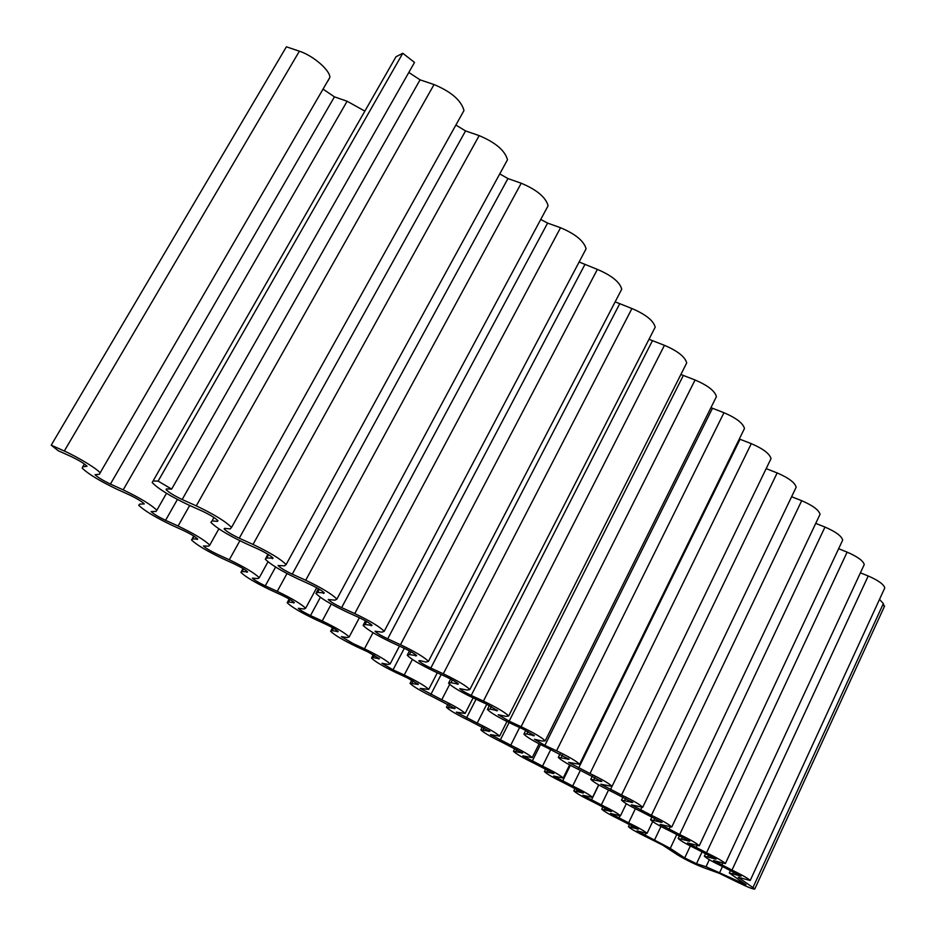 <?xml version="1.0" encoding="UTF-8"?>
<svg xmlns="http://www.w3.org/2000/svg" width="936" height="936" viewBox="0 0 936 936"><rect width="100%" height="100%" fill="white"/><g stroke="black" fill="none" stroke-linecap="round" stroke-linejoin="round"><path stroke-width="1.4" d="M419.796 660.594L426.032 662.068L428.407 661.413C424.616 657.376 415.315 651.807 400.503 644.705L387.703 638.832C381.057 635.649 376.834 633.11 375.032 631.227L382.052 632.163L384.193 631.32C380.028 626.921 370.211 621.001 354.744 613.595L341.628 607.604C334.69 604.282 330.221 601.591 328.243 599.52L334.983 600.163L336.866 599.134C332.28 594.29 321.89 588.007 305.709 580.25L292.266 574.154C285 570.679 280.274 567.801 278.074 565.519L284.497 565.835L286.1 564.607C281.022 559.272 269.989 552.556 253.024 544.436L239.253 538.223C231.625 534.573 226.594 531.496 224.16 528.98L224.722 528.372L230.197 528.91L231.508 527.471C225.857 521.586 214.11 514.379 196.279 505.849L182.157 499.52C174.143 495.694 168.772 492.383 166.058 489.598L166.491 488.896L171.639 489.107L158.125 481.116L153.071 480.987L152.182 482.578C158.348 488.873 170.387 496.291 188.323 504.855L202.351 511.15C210.237 514.917 215.444 518.111 217.971 520.744L217.421 521.387L212.051 520.919L210.857 522.3C216.368 527.974 227.67 534.889 244.741 543.044L258.418 549.221C265.918 552.813 270.808 555.797 273.09 558.172L266.76 557.95L265.274 559.143C270.247 564.279 280.87 570.749 297.145 578.53L310.495 584.59C317.643 588.019 322.253 590.815 324.312 592.968L317.643 592.406L315.9 593.412C320.393 598.081 330.42 604.141 345.969 611.582L358.991 617.538C365.836 620.814 370.188 623.434 372.06 625.4L365.099 624.534L363.098 625.353C367.193 629.612 376.67 635.31 391.564 642.447L404.282 648.285C410.834 651.433 414.952 653.901 416.649 655.703L409.453 654.568L407.23 655.212C410.951 659.108 419.96 664.49 434.234 671.346L446.647 677.067C452.942 680.086 456.862 682.414 458.406 684.064L451 682.695L448.566 683.175C451.983 686.767 460.547 691.844 474.26 698.443L486.392 704.048L497.589 710.681L490.008 709.102L487.387 709.429C490.522 712.741 498.677 717.561 511.863 723.902L523.727 729.413L534.409 735.708L526.687 733.941L523.891 734.128C526.781 737.182 534.585 741.768 547.279 747.876L569.1 759.272L558.301 757.388C560.98 760.219 568.433 764.595 580.683 770.492L601.813 781.513L590.78 779.349C593.26 781.981 600.421 786.158 612.249 791.856L632.736 802.526L621.504 800.116C623.809 802.573 630.677 806.551 642.108 812.074L661.998 822.416L650.59 819.784C652.743 822.077 659.342 825.891 670.41 831.238L689.738 841.265L678.179 838.434C680.191 840.575 686.556 844.237 697.261 849.42L716.063 859.154L704.375 856.136C706.259 858.148 712.401 861.67 722.791 866.701L741.09 876.166L729.284 872.972L746.027 884.719L706.037 866.736L696.513 863.706L684.707 857.938L670.258 848.39L636.971 830.817L647.033 833.391C645.079 831.379 638.937 827.857 628.606 822.838L610.529 813.454L620.451 815.853C618.368 813.712 611.992 810.049 601.333 804.878L582.777 795.214L592.523 797.437C590.3 795.144 583.678 791.329 572.68 785.994L553.585 776.038L563.144 778.062C560.769 775.616 553.89 771.638 542.529 766.128L522.873 755.867L532.21 757.657C529.659 755.048 522.499 750.883 510.752 745.185L490.499 734.596L499.59 736.152C496.84 733.344 489.376 728.992 477.208 723.095L456.323 712.144L465.145 713.443C462.173 710.412 454.381 705.849 441.769 699.742L420.205 688.405L428.711 689.423C425.494 686.147 417.339 681.35 404.247 675.02L393.026 669.813L381.958 663.273L388.171 664.431L390.113 663.975C386.626 660.442 378.074 655.387 364.467 648.812L353.012 643.512L341.383 636.62L347.396 637.568L349.151 636.983C345.361 633.145 336.375 627.81 322.218 620.977L310.506 615.572C304.153 612.507 300.082 610.085 298.291 608.295L304.06 609.008L305.616 608.283C301.462 604.118 292.02 598.478 277.255 591.353L265.286 585.854C258.664 582.66 254.37 580.086 252.404 578.132L257.903 578.6L259.237 577.734C254.697 573.183 244.717 567.193 229.308 559.763L217.082 554.17C210.155 550.836 205.616 548.098 203.463 545.969L208.646 546.144L209.758 545.126C204.762 540.154 194.197 533.777 178.074 526.009L165.578 520.322C158.336 516.836 153.516 513.923 151.141 511.582L155.961 511.442L156.827 510.272C151.304 504.796 140.096 497.999 123.201 489.856L110.425 484.076C102.831 480.425 97.718 477.301 95.074 474.727L99.485 474.224L100.093 472.902C97.987 469.345 78.016 457.119 64.291 451.047L51.223 445.162L58.161 450.696L71.148 456.546C78.998 460.313 84.287 463.554 87.036 466.245L82.731 466.83L82.192 468.105C88.171 473.932 99.661 480.928 116.661 489.107L129.367 494.863C136.832 498.455 141.804 501.474 144.284 503.919L139.546 504.141L138.762 505.276C144.167 510.565 154.978 517.105 171.183 524.909L183.608 530.572C190.745 534.011 195.425 536.831 197.671 539.054L192.559 538.949L191.541 539.943C196.443 544.764 206.634 550.906 222.136 558.371L234.292 563.928C241.114 567.216 245.536 569.872 247.572 571.908L242.143 571.51L240.903 572.352C245.361 576.763 255.013 582.543 269.849 589.703L281.748 595.167C288.276 598.315 292.465 600.818 294.325 602.679L288.616 602.023L287.165 602.725C291.236 606.774 300.386 612.226 314.625 619.105L326.266 624.476C332.526 627.494 336.515 629.858 338.212 631.578L332.257 630.677L330.607 631.25C334.339 634.971 343.044 640.142 356.721 646.741L368.117 652.018L379.49 658.745L373.324 657.645L371.498 658.09C374.926 661.53 383.222 666.42 396.384 672.785L407.534 677.968L418.392 684.356L410.038 683.397C413.197 686.568 421.118 691.224 433.801 697.355L455.095 708.529L446.437 707.277C449.362 710.225 456.943 714.659 469.17 720.58L489.809 731.379L480.858 729.869C483.573 732.607 490.838 736.843 502.644 742.564L522.662 753.024L513.466 751.269C516.005 753.831 522.978 757.867 534.386 763.402L553.831 773.545L544.413 771.568C546.764 773.955 553.468 777.828 564.525 783.186L583.409 793.026L573.803 790.85C576.003 793.084 582.461 796.805 593.167 802L611.547 811.547L601.754 809.184C603.825 811.29 610.05 814.858 620.428 819.901L638.317 829.179L628.384 826.652C630.326 828.629 636.328 832.057 646.402 836.959L662.887 845.22L677.383 854.779C686.182 860.067 695.003 864.384 703.86 867.73L719.503 873.405L738.527 882.707C748.847 887.632 754.276 889.703 754.814 888.919L738.235 877.266L750.192 880.507C748.414 878.576 742.342 875.101 731.999 870.082L713.513 860.523L725.377 863.589C723.47 861.541 717.187 857.926 706.516 852.766L687.527 842.915L699.25 845.805C697.226 843.617 690.698 839.849 679.688 834.526L660.149 824.382L671.744 827.061C669.568 824.721 662.782 820.79 651.409 815.291L631.297 804.831L642.704 807.288C640.376 804.773 633.321 800.678 621.551 794.992L600.83 784.192L612.039 786.404C609.523 783.701 602.176 779.419 589.984 773.534L568.608 762.372L579.583 764.303C576.868 761.401 569.193 756.896 556.557 750.801L544.881 745.372L534.468 739.253L542.225 741.066L545.173 740.891C542.248 737.743 534.222 733.017 521.095 726.699L509.161 721.165L498.256 714.718L505.873 716.344L508.657 716.028C505.475 712.624 497.063 707.639 483.421 701.076L471.206 695.436C465.087 692.488 461.272 690.23 459.775 688.639L467.216 690.066L469.802 689.586C466.339 685.889 457.505 680.624 443.301 673.803L430.806 668.047C424.429 664.993 420.428 662.594 418.778 660.863L419.796 660.594M653.983 329.53L655.2 327.167C653.468 320.615 645.711 314.402 631.929 308.529L615.151 301.86M685.643 365.028L686.708 362.922C685.105 356.85 677.687 350.988 664.431 345.325L648.999 339.288M715.478 398.525L716.414 396.642C714.94 391.002 707.815 385.456 695.062 379.993L680.87 374.482M743.64 430.186L744.471 428.501C743.102 423.259 736.269 417.994 723.961 412.717L710.927 407.675M770.281 460.161L771.018 458.64C769.743 453.761 763.168 448.765 751.292 443.641L739.311 439.007M795.518 488.58L796.173 487.211C794.98 482.648 788.638 477.886 777.161 472.926L766.174 468.632M819.445 515.549L820.03 514.32C818.906 510.05 812.799 505.51 801.696 500.69L791.61 496.724M842.166 541.195L842.692 540.084C841.639 536.071 835.731 531.73 824.979 527.062L815.724 523.376M863.776 565.59L864.244 564.583C863.261 560.828 857.552 556.674 847.127 552.123L838.633 548.718M884.356 588.849L884.777 587.937C883.841 584.392 878.319 580.402 868.21 575.979L860.418 572.844M884.227 606.891L883.338 603.626L879.524 599.356M327.869 81.069L329.87 77.372C330.069 70.258 313.092 55.587 299.38 51.199L286.393 46.8L51.223 445.162M364.853 111.127L347.116 101.24L334.433 96.853L323.049 89.119M171.639 489.107L414.519 62.443L402.796 53.27L395.975 56.78L393.389 61.285M402.796 53.27L158.125 481.116M461.635 114.73L463.987 110.507C461.214 100.409 451.234 91.763 434.047 84.544L420.065 79.841L408.821 72.458M505.428 163.507L507.487 159.752C504.984 150.556 495.542 142.506 479.162 135.615L465.543 130.923L455.879 125.05M546.308 209.091L548.098 205.756C545.828 197.332 536.878 189.821 521.223 183.222L507.944 178.565L499.754 173.909M584.52 251.784L586.088 248.812C584.029 241.09 575.511 234.059 560.535 227.729L547.595 223.096L540.739 219.445M620.346 291.845L621.726 289.201C619.843 282.099 611.723 275.5 597.367 269.404L579.138 261.998M619.597 303.989L430.806 668.047M631.929 308.529L443.301 673.803M652.38 340.833L471.206 695.436M664.431 345.325L483.421 701.076M683.292 375.547L509.161 721.165M695.062 379.993L521.095 726.699M712.46 408.307L544.881 745.372M723.961 412.717L556.557 750.801M740.037 439.288L578.565 768.199M751.292 443.641L589.984 773.534M611.758 786.919L610.377 789.762M777.161 472.926L621.551 794.992M641.651 807.698L640.47 810.155M801.696 500.69L651.409 815.291M670.024 827.272L668.983 829.483M824.979 527.062L679.688 834.526M696.969 845.805L696.021 847.805M847.127 552.123L706.516 852.766M722.58 863.378L721.714 865.227M868.21 575.979L731.999 870.082M739.358 877.36L739.077 877.968M883.338 603.626L753.024 887.41M632.022 825.423L631.262 827.014M637.322 828.372L637.006 829.027M605.346 807.803L604.539 809.464M610.6 810.763L610.272 811.418M577.337 789.294L576.482 791.037M582.52 792.265L582.192 792.944M547.876 769.837L546.975 771.662M553 772.808L552.661 773.499M516.871 749.35L515.911 751.269M521.902 752.322L521.551 753.024M484.181 727.752L483.163 729.764M489.107 730.723L488.756 731.437M449.678 704.96L448.59 707.066M454.475 707.92L454.112 708.634M413.185 680.858L412.039 683.058M417.842 683.807L417.468 684.508M374.54 655.329L373.324 657.645M379.021 658.254L378.659 658.956M333.544 628.267L332.257 630.677M337.826 631.145L337.463 631.835M289.973 599.508L288.616 602.023M294.021 602.339L293.658 603.006M243.582 568.901L242.143 571.51M247.361 571.65L246.999 572.294M194.08 536.258L192.559 538.949M197.543 538.902L197.203 539.51M84.392 463.999L82.731 466.83M299.38 51.199L64.291 451.047M334.433 96.853L110.425 484.076M347.116 101.24L123.201 489.856M177.395 499.485L165.578 520.322M189.692 505.463L178.074 526.009M239.862 540.751L229.308 559.763M275.605 567.029L265.286 585.854M286.989 573.522L277.255 591.353M320.369 597.308L310.506 615.572M331.285 604.094L322.218 620.977M373.008 632.678L364.467 648.812M404.305 648.297L393.026 669.813M412.39 659.435L404.247 675.02M441.16 674.528L430.782 694.617M449.678 684.368L441.769 699.742M476.038 699.262L466.444 718.064M486.79 704.235L477.208 723.095M509.09 722.58L500.198 740.247M519.62 727.506L510.752 745.185M540.505 744.565L532.186 761.26M550.777 749.502L542.529 766.128M570.375 765.309L562.536 781.221M580.367 770.34L572.68 785.994M598.818 784.93L591.388 800.175M608.529 790.066L601.333 804.878M619.819 816.18L618.836 818.216M635.368 808.762L628.606 822.838M645.863 833.567L644.986 835.403M660.968 826.488L654.568 839.943M676.915 834.304L670.258 848.39M690.323 845.992L684.707 857.938M702.129 851.713L696.513 863.706M709.336 859.681L706.037 866.736M722.475 866.549L719.655 872.609M739.592 880.238L738.797 881.958M733.707 871.872L732.923 873.569M739.779 875.137L739.428 875.897M708.751 854.86L707.92 856.639M714.812 858.148L714.449 858.932M682.508 836.959L681.63 838.832M688.533 840.282L688.159 841.078M654.872 818.111L653.936 820.088M660.863 821.457L660.465 822.276M625.739 798.232L624.733 800.315M631.66 801.602L631.262 802.433M594.957 777.231L593.88 779.431M600.818 780.624L600.397 781.478M562.407 755.024L561.261 757.341M568.175 758.429L567.742 759.307M527.916 731.496L526.687 733.941M533.578 734.912L533.134 735.79M491.318 706.528L490.008 709.102M496.84 709.944L496.384 710.833M452.404 679.981L451 682.695M457.751 683.385L457.294 684.286M410.951 651.713L409.453 654.568M416.099 655.095L415.631 655.996M366.69 621.539L365.099 624.534M371.604 624.885L371.136 625.786M319.34 589.259L317.643 592.406M323.973 592.57L323.505 593.436M268.562 554.674L266.76 557.95M272.867 557.891L272.399 558.722M213.958 517.503L212.051 520.919M217.866 520.603L217.421 521.387M395.975 56.78L153.071 480.987M420.065 79.841L182.157 499.52M434.047 84.544L196.279 505.849M465.543 130.923L239.253 538.223M479.162 135.615L253.024 544.436M507.944 178.565L292.266 574.154M521.223 183.222L305.709 580.25M547.595 223.096L341.628 607.604M560.535 227.729L354.744 613.595M584.731 264.818L387.703 638.832M597.367 269.404L400.503 644.705M655.2 327.167L469.802 689.586M686.708 362.922L508.657 716.028M716.414 396.642L545.173 740.891M744.471 428.501L579.583 764.303M771.018 458.64L612.039 786.404M796.173 487.211L642.704 807.288M820.03 514.32L671.744 827.061M842.692 540.084L699.25 845.805M864.244 564.583L725.377 863.589M884.777 587.937L750.192 880.507M884.602 606.072L754.814 888.919M629.554 824.218L628.524 826.348M602.995 806.645L601.918 808.856M575.102 788.182L573.979 790.487M545.793 768.784L544.612 771.17M514.929 748.355L513.688 750.824M482.403 726.827L481.104 729.378M448.063 704.094L446.706 706.738M411.758 680.074L410.354 682.789M373.312 654.65L371.849 657.423M332.526 627.682L331.005 630.513M289.166 599.04L287.609 601.907M243.009 568.55L241.406 571.44M193.74 536.035L192.114 538.914M329.87 77.372L100.093 472.902M166.503 493.295L156.827 510.272M218.86 528.84L209.758 545.126M268 561.799L259.237 577.734M316.719 587.75L305.616 608.283M359.401 617.725L349.151 636.983M399.485 646.086L390.113 663.975M437.323 672.762L428.711 689.423M473.078 697.893L465.145 713.443M506.961 721.539L499.59 736.152M539.101 743.839L532.21 757.657M569.626 764.899L563.144 778.062M598.654 784.836L592.523 797.437M626.301 803.72L620.451 815.853M652.673 821.586L647.033 833.391M730.501 870.351L729.425 872.68M705.662 853.386L704.527 855.808M679.536 835.544L678.343 838.071M652.041 816.742L650.777 819.386M623.037 796.922L621.715 799.672M592.429 775.991L591.025 778.857M560.056 753.843L558.581 756.838M525.763 730.384L524.207 733.508M489.376 705.51L487.738 708.739M450.696 679.056L448.976 682.402M409.488 650.894L407.686 654.334M365.496 620.849L363.624 624.37M318.427 588.721L316.497 592.301M267.942 554.288L265.964 557.891M166.468 488.896L166.058 489.598M463.987 110.507L231.508 527.471M224.511 528.36L224.16 528.98M507.487 159.752L286.1 564.607M548.098 205.756L336.866 599.134M586.088 248.812L384.193 631.32M621.726 289.201L428.407 661.413"/></g></svg>
